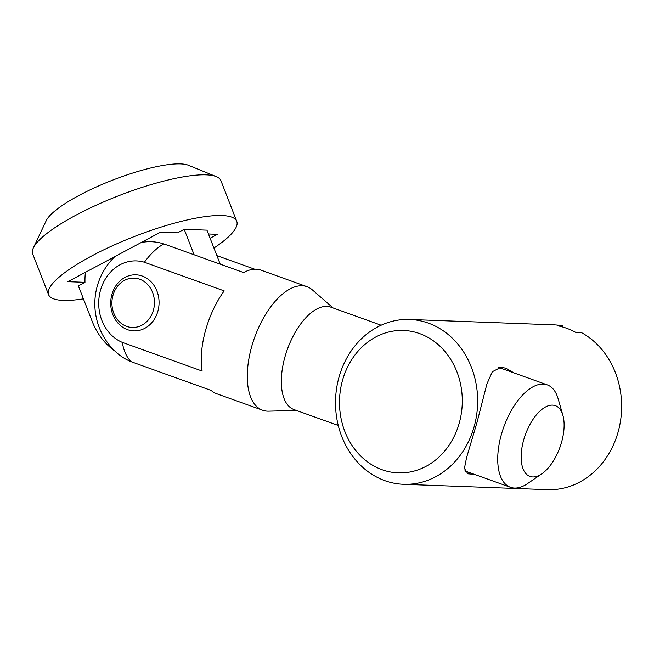 <?xml version="1.0" encoding="UTF-8"?>
<svg xmlns="http://www.w3.org/2000/svg" width="654" height="654" viewBox="0 0 654 654"><rect width="100%" height="100%" fill="white"/><g stroke="black" fill="none" stroke-linecap="round" stroke-linejoin="round"><path stroke-width="0.98" d="M141.305 242.471A61.713 53.17 92.1 0 1 163.819 243.909A65.637 32.136 109.8 0 0 144.395 262.246A41.987 36.174 -87.9 0 0 100.43 290.49A41.987 36.174 -87.9 0 0 122.323 342.385A65.637 32.136 109.8 0 0 131.356 361.776L211.152 390.43A65.637 32.136 109.8 0 0 216.58 393.7L262.622 410.23A65.637 32.136 -70.2 0 1 251.52 347.209A65.637 32.136 -70.2 0 1 306.988 286.681A65.637 32.136 -70.2 0 1 312.26 289.804L333.188 308.009M112.921 295.526A24.689 21.271 -87.9 0 0 126.68 326.387A24.689 21.271 -87.9 0 0 153.437 310.07A24.689 21.271 -87.9 0 0 139.678 279.217A24.689 21.271 -87.9 0 0 112.921 295.526M157.908 311.132A28.048 24.173 92.1 0 1 127.505 329.665A28.048 24.173 92.1 0 1 111.867 294.594A28.048 24.173 92.1 0 1 142.27 276.062A28.048 24.173 92.1 0 1 157.908 311.132M338.257 425.468L294.038 409.592A54.421 26.642 -70.2 0 1 284.833 357.346A54.421 26.642 -70.2 0 1 330.826 307.159L381.143 325.226M296.409 410.442L268.68 411.17A65.637 32.136 -70.2 0 1 262.622 410.23M144.395 262.246L224.191 290.899A65.637 32.136 109.8 0 0 205.479 330.679A65.637 32.136 109.8 0 0 202.119 371.039L122.323 342.385M523.576 440.322A37.589 18.402 109.8 0 0 541.847 473.798A37.589 18.402 109.8 0 0 561.704 441.744A37.589 18.402 109.8 0 0 562.873 415.249A37.589 18.402 109.8 0 0 544.103 407.818A37.589 18.402 109.8 0 0 523.576 440.322M541.847 473.798L527.688 483.51A54.421 26.642 -70.2 0 1 510.439 487.287A54.421 26.642 -70.2 0 1 501.226 435.041A54.421 26.642 -70.2 0 1 547.218 384.854A54.421 26.642 -70.2 0 1 558.124 398.744L562.873 415.249M216.883 255.64L254.676 269.211M306.988 286.681L260.946 270.143A65.637 32.136 109.8 0 0 243.615 272.563L163.819 243.909M131.356 361.776A61.713 53.17 92.1 0 1 114.499 350.683A65.662 65.662 0 0 1 114.883 256.581M474.428 474.363L467.896 473.807L464.422 468.436L466.506 457.865L477.085 422.141L486.903 383.98L492.331 371.717L501.119 367.221L505.812 368.202L514.167 372.984M382.14 469.744A71.253 61.394 -87.9 0 0 459.361 422.664A71.253 61.394 -87.9 0 0 419.639 333.597A71.253 61.394 -87.9 0 0 342.418 380.677A71.253 61.394 -87.9 0 0 382.14 469.744M428.288 323.092A82.469 71.057 92.1 0 1 476.553 415.478A82.469 71.057 92.1 0 1 403.51 484.295A82.469 71.057 92.1 0 1 384.879 480.674A82.469 71.057 92.1 0 1 336.614 388.288A82.469 71.057 92.1 0 1 409.657 319.471A82.469 71.057 92.1 0 1 428.288 323.092M403.51 484.295L547.488 489.666A82.469 71.057 -87.9 0 0 619.51 426.367A82.469 71.057 -87.9 0 0 581.267 332.502L575.577 332.289A82.469 71.057 92.1 0 0 566.577 328.251A82.469 71.057 92.1 0 0 557.159 325.676L562.857 325.888A82.469 71.057 -87.9 0 0 553.636 324.842L409.657 319.471M562.563 326.959L562.857 325.888M114.769 350.953A67.321 58.01 92.1 0 1 92.23 321.49L78.357 285.855L84.971 282.324L67.893 281.686L160.508 232.203L177.586 232.84L184.199 229.309L194.124 254.79M33.362 247.891L46.197 220.725A78.545 17.895 -21.3 0 1 79.036 195.432A78.545 17.895 -21.3 0 1 188.516 165.315L216.335 176.645A100.986 23.013 158.7 0 0 75.586 215.37A100.986 23.013 158.7 0 0 33.362 247.891A100.986 23.013 158.7 0 0 32.7 253.924L48.559 294.643A100.986 23.013 -21.3 0 1 91.437 256.098A100.986 23.013 -21.3 0 1 236.756 221.363A100.986 23.013 -21.3 0 1 213.932 248.046M236.756 221.363L220.905 180.643A100.986 23.013 158.7 0 0 216.335 176.645M83.418 298.862A100.986 23.013 -21.3 0 1 48.559 294.643M220.202 264.159L206.958 230.159L184.199 229.309M210.106 238.236L217.422 234.328L208.454 233.993M84.971 282.324A63.814 54.985 92.1 0 1 85.404 272.326M510.439 487.287L464.814 470.913M547.218 384.854L498.634 367.409"/></g></svg>
